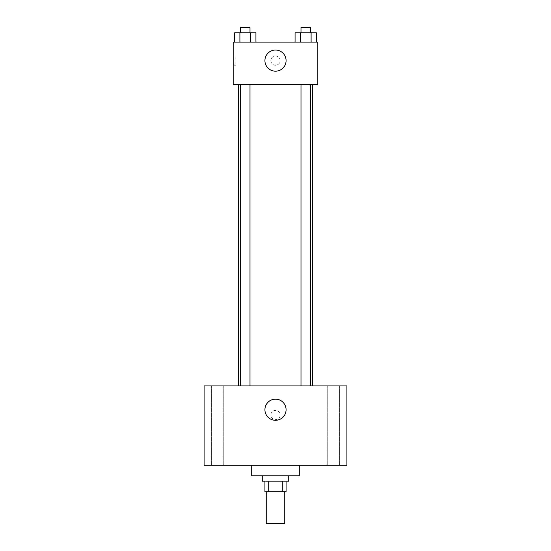 <?xml version="1.0" encoding="UTF-8"?>
<svg xmlns="http://www.w3.org/2000/svg" width="551" height="551" viewBox="0 0 551 551"><rect width="100%" height="100%" fill="white"/><g stroke="black" fill="none" stroke-linecap="round" stroke-linejoin="round"><path stroke-width="0.41" stroke-dasharray="2.75 2.07" d="M284.757 523.45L266.243 523.45M284.757 491.712L266.243 491.712L284.757 491.712M268.716 491.712L264.921 491.712L264.921 481.133L268.716 481.133L268.716 491.712L286.079 491.712L286.079 481.133L282.284 481.133L282.284 491.712M268.716 481.133L264.921 481.133M282.284 481.133L286.079 481.133M262.276 481.133L288.724 481.133M275.5 475.844L262.276 475.844L275.5 475.844M299.303 475.844L251.697 475.844M299.303 465.264L251.697 465.264L299.303 465.264M217.314 465.264L223.258 465.264L217.314 465.264M333.686 465.264L339.63 465.264L333.686 465.264M204.09 465.264L346.91 465.264L346.91 385.92L204.09 385.92L204.09 465.264M217.314 385.92L223.258 385.92L217.314 385.92M333.686 385.92L339.63 385.92L333.686 385.92M275.5 399.144A10.579 10.579 0 0 1 284.66 415.013A10.579 10.579 0 0 1 266.34 415.013A10.579 10.579 0 0 1 275.5 399.144M270.872 415.013A4.628 4.628 0 0 1 277.814 411.005A4.628 4.628 0 0 1 277.814 419.022A4.628 4.628 0 0 1 270.872 415.013A4.628 4.628 0 0 1 277.814 411.005A4.628 4.628 0 0 1 277.814 419.022A4.628 4.628 0 0 1 270.872 415.013M346.91 410.385L346.91 419.642L346.903 410.385M204.09 419.642L204.09 410.385L204.097 419.642M245.243 385.92L250.002 385.92L245.243 385.92M305.757 385.92L300.998 385.92L305.757 385.92M250.002 385.92L240.484 385.92L250.002 385.92L250.002 84.413L240.484 84.413L250.002 84.413M312.527 385.92L238.473 385.92L312.527 385.92M312.527 84.413L238.473 84.413L312.527 84.413M300.998 84.413L310.516 84.413L300.998 84.413L310.516 84.413L300.998 84.413L300.998 385.92M310.516 84.413L310.516 385.92M233.183 84.413L317.817 84.413L317.817 42.096L233.183 42.096L233.183 84.413M280.128 60.61A4.628 4.628 0 0 0 273.186 56.601A4.628 4.628 0 0 0 273.186 64.619A4.628 4.628 0 0 0 280.128 60.61A4.628 4.628 0 0 0 273.186 56.601A4.628 4.628 0 0 0 273.186 64.619A4.628 4.628 0 0 0 280.128 60.61M234.554 42.096L234.554 32.84L239.899 32.84L239.899 42.096L234.554 42.096L255.933 42.096L234.554 42.096L255.933 42.096L234.554 42.096L255.933 42.096L234.554 42.096L239.899 42.096L239.899 32.84L255.933 32.84L250.588 32.84L250.588 42.096L250.588 32.84L234.554 32.84L255.933 32.84L255.933 42.096M295.067 42.096L295.067 32.84L300.412 32.84L300.412 42.096L295.067 42.096L316.446 42.096L295.067 42.096L316.446 42.096L295.067 42.096L316.446 42.096L295.067 42.096L300.412 42.096L300.412 32.84L316.446 32.84L311.101 32.84L311.101 42.096L311.101 32.84L295.067 32.84L316.446 32.84L316.446 42.096M233.183 65.238L233.183 55.982L233.183 65.238L235.849 65.238L235.849 55.982L235.849 65.238M317.817 55.982L317.81 65.238L317.817 55.982M286.079 60.61A10.579 10.579 0 0 1 270.21 69.77A10.579 10.579 0 0 1 270.21 51.45A10.579 10.579 0 0 1 286.079 60.61M310.516 32.84L300.998 32.84L310.516 32.84L300.998 32.84L310.516 32.84L310.516 27.55L300.998 27.55L310.516 27.55L300.998 27.55L300.998 32.84M250.002 32.84L240.484 32.84L250.002 32.84L240.484 32.84L250.002 32.84L250.002 27.55L240.484 27.55L250.002 27.55L240.484 27.55L240.484 32.84M311.101 32.84L311.101 42.096M300.412 32.84L300.412 42.096M250.588 32.84L250.588 42.096M239.899 32.84L239.899 42.096M223.258 465.264L223.258 385.92L223.258 465.264M211.37 465.264L211.37 385.92L211.37 465.264M339.63 465.264L339.63 385.92L339.63 465.264M327.742 465.264L327.742 385.92L327.742 465.264M240.484 84.413L240.484 385.92M235.849 55.982L233.183 55.982"/><path stroke-width="0.83" d="M266.243 491.712L266.243 523.45L284.757 523.45L284.757 491.712M282.284 481.133L282.284 491.712L264.921 491.712L264.921 481.133M282.284 491.712L286.079 491.712L286.079 481.133M288.724 475.844L288.724 481.133L262.276 481.133L262.276 475.844M268.716 481.133L268.716 491.712M251.697 465.264L251.697 475.844L299.303 475.844L299.303 465.264M346.91 465.264L204.09 465.264L204.09 385.92L346.91 385.92L346.91 465.264M275.5 399.144A10.579 10.579 0 0 1 284.66 415.013A10.579 10.579 0 0 1 266.34 415.013A10.579 10.579 0 0 1 275.5 399.144M312.527 84.413L312.527 385.92M300.998 385.92L300.998 84.413M250.002 84.413L250.002 385.92M317.817 84.413L233.183 84.413L233.183 42.096L317.817 42.096L317.817 84.413M286.079 60.61A10.579 10.579 0 0 1 270.21 69.77A10.579 10.579 0 0 1 270.21 51.45A10.579 10.579 0 0 1 286.079 60.61M316.446 42.096L316.446 32.84L295.067 32.84L295.067 42.096M311.101 32.84L311.101 42.096M300.412 32.84L300.412 42.096M300.998 32.84L300.998 27.55L310.516 27.55L310.516 32.84M255.933 42.096L255.933 32.84L234.554 32.84L234.554 42.096M250.588 32.84L250.588 42.096M239.899 32.84L239.899 42.096M240.484 32.84L240.484 27.55L250.002 27.55L250.002 32.84M238.473 84.413L238.473 385.92M310.516 385.92L310.516 84.413M240.484 84.413L240.484 385.92"/></g></svg>

